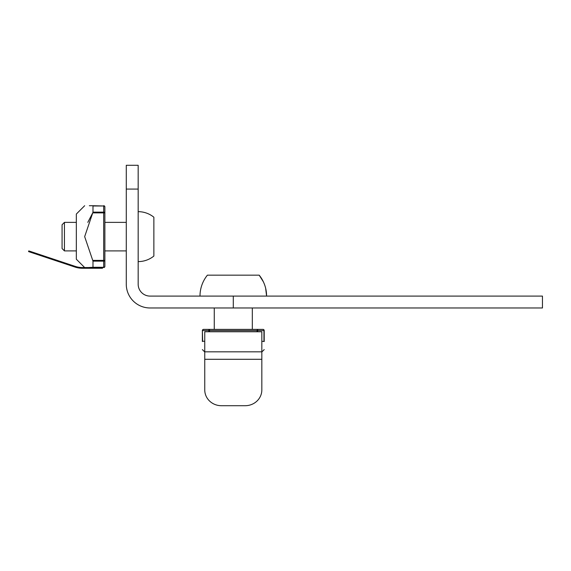 <?xml version="1.0" encoding="UTF-8"?>
<svg xmlns="http://www.w3.org/2000/svg" width="571" height="571" viewBox="0 0 571 571"><rect width="100%" height="100%" fill="white"/><g stroke="black" fill="none" stroke-linecap="round" stroke-linejoin="round"><path stroke-width="0.86" d="M266.586 296.092C266.514 288.269 264.045 281.289 259.191 275.158L263.381 281.831A33.296 33.296 0 0 1 265.658 288.262L266.586 296.092A33.296 33.296 0 0 0 259.191 275.158L207.401 275.158A33.296 33.296 0 0 0 200 296.092M261.832 351.822L261.832 331.758L204.753 331.758L204.753 351.822L261.832 351.822L261.832 389.914A16.645 15.795 0 0 1 245.187 405.71L221.405 405.71A16.645 15.795 0 0 1 204.753 389.914L204.753 359.295L204.753 389.914M263.024 329.381A1.192 0.928 90 0 1 263.952 330.573A1.192 0.928 90 0 0 263.024 329.381A1.192 0.928 90 0 1 263.952 330.573L264.209 330.573A1.192 1.192 0 0 0 263.024 329.381L203.569 329.381A1.192 1.192 0 0 0 202.377 330.573L202.377 341.529C202.377 351.914 202.377 351.914 202.377 341.529C202.377 351.914 202.377 351.914 202.377 341.529L202.377 330.573L202.377 341.529M264.209 330.573L264.209 341.529C264.209 351.914 264.209 351.914 264.209 341.529L261.832 341.272M252.318 307.976L252.318 329.381M204.753 351.822L204.753 359.295L261.832 359.295L261.832 389.914M208.8 331.758L208.8 330.573A1.192 0.742 90 0 1 209.543 329.381A1.192 0.742 90 0 0 208.8 330.573L209.543 330.573L209.543 329.381L203.569 329.381A1.192 1.192 0 0 0 202.377 330.573L202.641 341.272L204.753 341.272M264.209 341.529C264.209 351.914 264.209 351.914 264.209 341.529M204.753 351.972L202.377 349.595M64.444 250.905L64.444 222.369L62.068 224.746L62.068 248.528L64.444 250.905L76.336 250.905M138.168 261.604A24.967 24.967 0 0 0 153.863 256.058L153.863 217.216A24.967 24.967 0 0 0 138.168 211.663M103.686 267.549A1.192 1.192 0 0 0 104.878 266.364A1.192 0.928 180 0 1 103.686 267.292L102.495 267.549L102.495 268.263L82.438 268.263A23.639 23.639 0 0 1 74.958 267.05L44.345 256.843L44.567 256.172L28.778 250.905L28.55 251.583L44.345 256.843M102.495 267.549L82.438 267.549A22.926 22.926 0 0 1 75.186 266.371L44.567 256.172M89.34 205.717L92.73 205.717C82.345 205.717 82.345 205.717 92.73 205.717C82.345 205.717 82.345 205.717 92.73 205.717L103.686 205.981L92.987 205.981L92.987 212.141L84.665 236.637L92.987 261.133L92.987 267.292L88.448 267.549M104.878 266.364L104.878 206.909A1.192 1.192 0 0 0 103.686 205.717M87.791 222.369L92.73 212.883L87.791 222.369M84.665 205.717L76.336 214.046L76.336 259.227L84.665 267.549M102.495 268.263L82.438 268.263M82.438 267.549A22.926 22.926 0 0 1 75.186 266.371M92.73 260.39L103.686 260.39L103.686 261.133A1.192 0.742 0 0 0 104.878 260.39L103.686 260.39L103.686 212.883L104.878 212.883L104.878 206.909A1.192 0.928 -0 0 0 103.686 205.981L103.686 212.141L92.987 212.141M233.296 307.976L150.059 307.976A23.782 23.782 0 0 1 126.277 284.201L126.277 165.29L138.168 165.29L138.168 284.201A11.891 11.891 0 0 0 150.059 296.092L542.45 296.092L542.45 307.976L233.296 307.976L233.296 296.092M203.569 329.381A1.192 1.192 0 0 0 202.377 330.573A1.192 1.192 0 0 1 203.569 329.381A1.192 0.928 -90 0 0 202.641 330.573L208.8 330.573M263.952 341.272L263.952 330.573L257.785 330.573A1.192 0.742 -90 0 0 257.043 329.381L257.785 331.758M209.543 331.758L209.543 330.573L257.043 330.573L257.043 331.758M104.878 212.883A1.192 0.742 180 0 0 103.686 212.141L103.686 212.883L92.73 212.883M92.987 267.292L103.686 267.292L103.686 261.133L92.987 261.133M126.277 189.072L138.168 189.072M214.268 307.976L214.268 329.381M261.832 351.972L264.209 349.595M126.277 222.369L104.878 222.369M76.336 222.369L64.444 222.369M126.277 250.905L104.878 250.905"/></g></svg>
